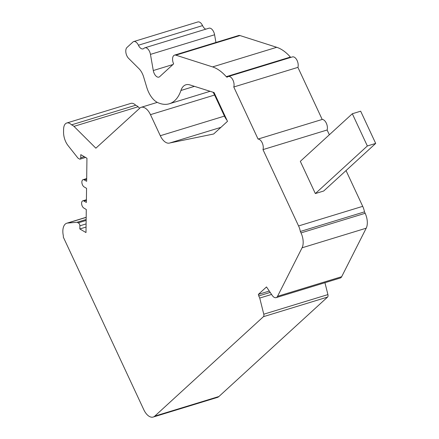 <?xml version="1.0" encoding="UTF-8"?>
<svg xmlns="http://www.w3.org/2000/svg" width="439" height="439" viewBox="0 0 439 439"><rect width="100%" height="100%" fill="white"/><g stroke="black" fill="none" stroke-linecap="round" stroke-linejoin="round"><path stroke-width="0.66" d="M71.557 124.852L135.695 105.234L71.557 124.852A12.989 7.057 73 0 1 73.977 126.372L95.872 148.19L140.42 107.61A12.989 7.057 73 0 1 141.089 107.335A12.989 7.057 73 0 1 150.467 114.65L214.605 95.033A12.989 7.057 73 0 0 213.025 92.228M375.691 143.421L323.691 191.014L315.35 193.566L300.32 161.338L352.319 113.75L360.666 111.199L375.691 143.421L367.35 145.973L352.319 113.75M269.283 291.057L258.362 294.393L266.5 286.947L272.213 295.387A6.492 3.528 73 0 0 276.115 297.642A6.492 3.528 73 0 0 277.53 296.325L302.07 247.805A12.989 7.057 73 0 0 301.022 232.906L365.16 213.294L364.491 211.861L300.353 231.474A12.989 7.057 -107 0 0 298.575 225.948L262.977 149.611L327.115 129.999A6.492 3.528 -107 0 0 326.331 123.194A6.492 3.528 -107 0 0 322.199 119.452L297.911 67.37A6.492 3.528 -107 0 0 296.907 60.116A6.492 3.528 -107 0 0 292.434 56.911L228.296 76.523A6.492 3.528 -107 0 0 227.517 76.979A2.019 1.097 -107 0 1 227.27 77.121A2.019 1.097 -107 0 1 226.255 76.677A45.458 24.694 -107 0 0 212.58 66.909L175.841 55.16A6.492 3.528 -107 0 0 174.53 55.127A6.492 3.528 -107 0 0 173.635 63.891L159.686 76.66A6.492 3.528 -107 0 1 158.902 77.116A6.492 3.528 -107 0 1 153.293 70.536L172.939 64.528M364.491 211.861A12.989 7.057 -107 0 0 362.707 206.335L346.031 170.568M329.343 134.778L327.115 129.999M71.508 124.802A10.393 5.647 -107 0 0 66.75 123.008A10.393 5.647 -107 0 0 63.595 129.318L63.562 132.106A12.989 7.057 -107 0 0 68.05 145.567L77.824 157.919A2.206 1.202 -107 0 0 78.883 158.539A2.206 1.202 73 0 0 80.079 159.127A2.206 1.202 73 0 0 80.749 157.788L80.792 154.643L86.944 158.243L86.648 181.302L84.239 179.891A3.896 2.118 -107 0 0 83.053 179.688A3.896 2.118 -107 0 0 81.939 183.03A3.896 2.118 -107 0 0 84.145 186.937L86.56 188.347L86.373 202.45L83.964 201.04A3.896 2.118 -107 0 0 82.779 200.837A3.896 2.118 -107 0 0 81.665 204.179A3.896 2.118 -107 0 0 83.876 208.086L86.285 209.496L85.989 232.555L79.832 228.96L86.06 227.056M226.255 76.677L290.393 57.065A2.019 1.097 -107 0 0 290.805 57.41M262.977 149.611A6.492 3.528 -107 0 0 262.193 142.807A6.492 3.528 -107 0 0 258.061 139.064L322.199 119.452M258.061 139.064L233.773 86.988L297.911 67.37M233.773 86.988A6.492 3.528 -107 0 0 232.769 79.733A6.492 3.528 -107 0 0 228.296 76.523M290.393 57.065A45.458 24.694 -107 0 0 276.718 47.297L239.974 35.548A6.492 3.528 -107 0 0 238.668 35.51L174.53 55.127M138.417 45.222A6.492 3.528 -107 0 0 133.725 41.562L197.863 21.95A6.492 3.528 -107 0 1 202.555 25.605L138.417 45.222A6.492 3.528 -107 0 0 143.109 48.877A6.492 3.528 -107 0 0 143.888 48.422L144.058 48.268A6.492 3.528 -107 0 1 144.843 47.813A6.492 3.528 -107 0 1 150.451 54.392L153.293 70.536M133.725 41.562A6.492 3.528 -107 0 0 132.94 42.018L126.97 47.483A6.492 3.528 -107 0 0 128.578 58.327L139.009 68.72A12.989 7.057 -107 0 1 143.635 76.94L146.769 87.356A19.481 10.585 -107 0 0 157.612 102.523A45.458 24.694 -107 0 0 169.328 103.769A45.458 24.694 -107 0 0 180.923 90.483L194.439 86.351M73.977 126.372L138.115 106.754L139.662 108.301M135.695 105.234A12.989 7.057 73 0 1 138.115 106.754M150.451 54.392L214.589 34.774L215.939 42.462M214.589 34.774A6.492 3.528 -107 0 0 208.98 28.2L144.843 47.813M202.555 25.605A6.492 3.528 -107 0 0 205.781 29.177M86.143 220.433L78.054 222.908A2.206 1.202 -107 0 0 76.995 222.288L67.611 223.061A12.989 7.057 -107 0 0 66.788 223.215A12.989 7.057 -107 0 0 63.348 235.82L63.337 237.159L143.811 409.735A12.989 7.057 -107 0 0 153.189 417.05A12.989 7.057 -107 0 0 154.758 416.139L263.427 316.684L327.565 297.071A2.596 1.41 73 0 0 327.911 294.596L324.942 282.711M220.91 127.359L169.909 142.955L213.656 133.999L227.495 121.329L214.078 92.558L189.802 84.886A19.481 10.585 -107 0 0 185.895 84.793A19.481 10.585 -107 0 0 180.923 90.483M270.204 292.418L258.747 295.924L259.74 298.059L271.576 294.443M258.362 294.393L258.747 295.924M169.909 142.955A12.989 7.057 73 0 1 169.673 143.032A12.989 7.057 73 0 1 160.295 135.722L150.467 114.65M226.958 120.176A12.989 7.057 73 0 1 224.433 116.105L214.605 95.033M259.74 298.059L263.773 314.209A2.596 1.41 73 0 1 263.427 316.684M315.35 193.566L367.35 145.973M78.054 222.908A2.206 1.202 73 0 1 79.876 225.816L86.099 223.912M153.189 417.05L217.327 397.438A12.989 7.057 -107 0 0 218.896 396.527L327.565 297.071M135.646 105.184A10.393 5.647 -107 0 0 130.888 103.39L66.75 123.008M277.53 296.325L341.668 276.713A6.492 3.528 73 0 1 340.252 278.024L276.115 297.642M365.16 213.294A12.989 7.057 73 0 1 366.208 228.192L341.668 276.713M301.022 232.906L300.353 231.474M79.832 228.96L79.876 225.816M298.575 225.948L362.707 206.335M83.964 201.04L86.401 200.294M175.841 55.16L239.974 35.548M76.995 222.288L86.154 219.489M84.239 179.891L86.675 179.145M160.295 135.722L224.433 116.105M212.58 66.909L276.718 47.297M263.773 314.209L327.911 294.596M218.896 396.527L154.758 416.139M80.749 157.788L84.304 156.701M67.611 223.061L86.181 217.382M302.07 247.805L366.208 228.192M141.089 107.335L157.305 102.375M86.412 199.729L82.779 200.837M210.094 91.301L169.328 103.769M86.681 178.58L83.053 179.688M86.187 217.283L66.788 223.215M80.079 159.127L85.583 157.447"/></g></svg>
